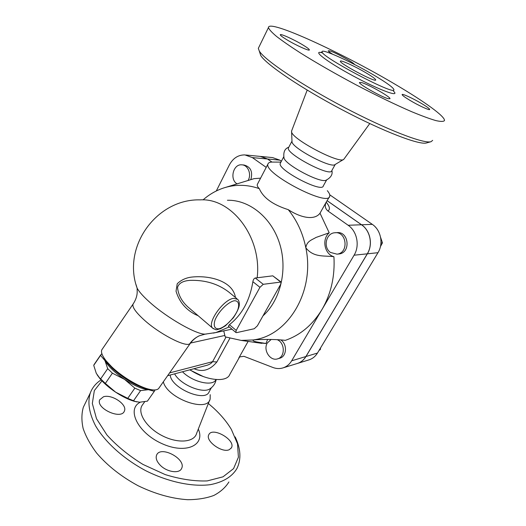 <?xml version="1.0" encoding="UTF-8"?>
<svg xmlns="http://www.w3.org/2000/svg" width="526" height="526" viewBox="0 0 526 526"><rect width="100%" height="100%" fill="white"/><g stroke="black" fill="none" stroke-linecap="round" stroke-linejoin="round"><path stroke-width="0.79" d="M85.56 402.679L83.338 407.242C81.51 413.614 81.438 420.682 83.128 428.46C85.876 436.514 90.38 444.72 96.652 453.083C107.521 465.773 121.335 476.655 138.101 485.735C155.216 493.993 171.739 498.648 187.677 499.7C197.605 499.654 206.323 498.24 213.812 495.459C220.453 491.981 225.483 487.484 228.909 481.974M229.31 449.664C222.143 453.346 205.041 440.847 208.789 434.759C212.175 426.395 235.944 439.979 231.466 447.738L229.31 449.664M160.233 465.208C156.689 461.48 155.479 458.113 156.597 455.115C160.41 445.081 186.638 459.06 181.615 468.436C179.511 473.972 166.847 472.151 160.233 465.208M103.523 396.742C111.92 394 127.548 404.612 124.406 410.99C121.545 420.182 95.647 408.472 99.71 399.78L103.523 396.742M260.692 156.432L267.602 159.01L271.975 162.074M327.225 200.735L361.566 224.766C370.337 230.592 373.144 244.603 367.352 253.815L305.981 356.503C303.916 359.883 301.142 362.164 297.663 363.367L297.052 363.558M101.071 379.917C95.956 383.198 92.366 387.544 90.301 392.955C87.375 402.364 89.137 413.331 95.581 425.856C105.325 442.405 123.932 459.185 146.156 470.908C168.622 482.079 192.325 486.997 210.249 484.676C223.228 482.151 232.157 476.714 237.029 468.357C241.388 459.198 240.763 448.704 235.155 436.889M208.342 403.488L213.359 407.834C220.887 414.731 226.897 421.937 231.387 429.472L237.522 443.826L238.403 457.239L233.577 468.607L223.011 476.826L207.224 480.915C194.423 481.382 180.431 479.278 165.249 474.603L143 464.445C128.824 455.72 116.798 445.903 106.929 434.989L96.508 418.722L92.326 403.495L94.338 390.581L101.959 380.877M163.323 381.837C167.446 398.616 207.888 413.048 210.15 398.872L210.19 394.671M182.476 371.77C192.726 382.251 213.267 386.834 215.936 379.529M174.612 373.854C180.319 384.776 203.483 394.283 210.236 388.602C213.405 386.393 215.384 383.375 216.186 379.548M200.182 375.505L199.459 374.972M190.195 369.942L189.866 369.811M170.207 375.018C171.055 388.254 205.686 402.857 209.216 391.62L211.367 387.747M375.084 75.849C353.071 62.647 321.524 48.136 322.096 51.739C319.624 56.019 395.841 96.291 393.915 89.703C393.415 87.684 387.143 83.069 375.084 75.849M396.242 84.949C343.892 53.685 268.128 18.66 268.457 27.562C269.082 29.456 271.784 32.415 276.564 36.445C282.547 41.054 290.431 46.505 300.201 52.804C316.481 62.975 335.062 73.633 355.951 84.778C376.846 95.699 395.473 104.7 411.845 111.775C421.701 115.851 429.689 118.784 435.811 120.579C440.742 121.69 443.628 121.69 444.457 120.572C445.305 116.542 424.41 101.577 396.242 84.949M421.714 103.602C426.856 106.693 429.518 108.645 429.689 109.454C429.893 110.736 418.486 105.496 409.885 100.315C404.836 97.271 402.245 95.364 402.114 94.595C401.969 93.326 413.212 98.507 421.714 103.602M332.537 54.165C329.73 52.376 328.303 51.246 328.25 50.772L330.203 50.996C336.186 52.883 354.281 62.916 354.485 64.474M286.571 39.588C282.534 37.122 280.443 35.531 280.299 34.828C279.871 33.164 293.935 39.509 302.884 44.966C307.039 47.491 309.203 49.122 309.367 49.865C309.893 51.548 295.645 45.157 286.571 39.588M388.28 98.724C381.863 97.244 358.436 84.009 359.475 82.477L361.428 82.516C368.259 84.285 390.838 97.067 389.99 98.704L388.28 98.724M259.765 52.515L260.712 55.447C265.854 64.251 300.859 88.046 342.163 109.789C383.461 131.579 419.676 145.347 426.56 142.927L431.004 141.704M291.726 130.645L291.595 131.901C292.265 139.357 339.783 164.316 343.787 159.332L369.752 123.584M432.661 140.357L431.077 141.685C424.186 144.144 386.735 129.791 343.8 107.14C300.865 84.528 264.539 59.951 259.298 51.055L258.312 48.366L258.904 47.156M366.609 73.199C372.454 76.711 375.485 78.946 375.702 79.906C376.524 83.095 339.27 63.403 340.388 61.24C340.046 59.458 355.681 66.624 366.609 73.199M288.649 147.471L288.426 147.891C285.388 153.638 331.117 177.63 331.781 170.654L335.226 164.434M283.731 157.149L284.047 158.287C286.525 165.512 320.373 183.258 325.929 180.26C330.907 177.689 332.886 174.428 331.88 170.477M308.657 359.968L309.268 359.784C312.694 358.6 315.429 356.358 317.467 353.058L377.97 252.704C383.671 243.709 380.929 230.046 372.309 224.365L329.736 194.798M281.397 161.232L279.845 160.154L272.619 157.596L261.179 156.485M288.426 147.891L291.983 141.139L292.015 141.921C292.62 148.365 331.472 168.761 335.069 164.533L343.563 159.463M191.51 310.044L187.933 306.987C181.687 301.293 178.222 294.777 177.545 287.446C178.919 282.508 184.383 280.713 190.162 280.358C205.153 279.924 218.014 283.803 228.738 292.002L236.963 298.729M94.496 363.979L93.733 365.353L96.278 373.302L99.388 377.675L105.338 383.428L115.661 392.186C109.184 387.826 103.957 383.322 99.979 378.674L97.106 374.762M136.99 401.923L134.077 401.239C128.476 399.596 122.334 396.578 115.661 392.186L127.746 398.346L135.189 401.443L139.686 402.219L147.411 401.147L147.813 400.569M103.76 357.529L104.963 360.639L100.565 355.366L101.847 353.597M155.006 389.95L154.315 391.291L148.444 389.687L150.627 389.582M134.847 388.149L124.537 379.371C134.288 385.709 142.263 389.148 148.444 389.687L140.606 390.614L134.847 388.149L127.746 398.346M124.537 379.371L112.4 373.177L107.699 368.647L104.963 360.639C108.382 366.53 114.905 372.77 124.537 379.371M154.315 391.291L147.411 401.147M140.606 390.614L133.532 400.753M100.565 355.366L93.733 365.353M107.699 368.647L100.67 378.871M112.4 373.177L105.338 383.428M237.154 183.929C229.415 179.616 233.077 163.967 241.69 164.829C247.799 164.809 251.744 173.935 248.272 180.135L248.035 180.576M242.151 164.862L243.985 165.006C250.705 166.801 252.98 171.7 250.81 179.695M277.472 339.803C285.105 343.077 285.237 356.93 277.675 358.817C270.292 361.566 262.822 350.007 267.326 342.959L271.133 339.507M280.917 340.02C287.492 344.247 286.742 356.444 279.839 358.193L279.516 358.285M319.19 350.211L320.262 349.711L320.617 347.837M319.321 349.987L320.262 349.711M330.479 252.441C322.872 247.404 325.995 233.097 334.845 232.762C346.897 231.131 349.086 253.118 336.982 254.157L330.479 252.441M335.457 232.729L336.883 232.656C348.896 231.032 351.079 252.921 339.007 253.953L338.422 254.012M375.886 227.587L375.301 226.943M380.449 246.556L382.455 242.848L380.607 237.43M380.969 242.966L382.455 242.848M271.916 162.08L267.524 159.003L260.199 156.393L245.833 155.006M296.98 363.578L297.598 363.387C301.076 362.19 303.844 359.902 305.908 356.529L367.286 253.821C373.079 244.61 370.271 230.592 361.5 224.766L327.205 200.768M228.415 326.192L229.415 324.693C242.013 314.752 249.83 300.418 252.868 281.693C253.256 279.595 254.065 278.366 255.301 278.011L272.79 275.834L280.963 281.929M262.98 315.856C280.555 300.09 287.847 269.588 279.608 243.525C271.449 217.422 249.252 199.716 227.423 200.261M257.392 325.824L254.262 328.737L236.588 332.636L235.852 332.465L236.207 330.413L259.943 287.327L263.25 284.31L281.088 282.028L280.693 284.29L257.392 325.824M235.418 297.466C233.025 281.206 209.611 274.874 190.984 277.169C185.454 277.991 180.859 280.2 177.209 283.797L176.039 291.22C179.208 301.694 185.619 309.439 195.271 314.469L198.19 315.758M206.317 334.036L205.225 334.115C196.79 334.74 167.781 318.355 150.252 302.706C143.552 296.776 139.173 291.923 137.122 288.149L136.076 284.697M333.925 256.734C324.7 255.347 313.825 257.97 305.83 247.799C306.724 240.954 312.214 239.823 315.948 237.476L329.204 232.794C321.537 239.218 324.489 254.249 333.925 256.734C335.055 276.235 331.071 293.83 321.984 309.518L291.667 360.803C289.57 364.268 286.755 366.609 283.218 367.825C279.839 368.91 276.413 368.798 272.941 367.49L243.959 356.312L239.817 356.871L238.705 358.186L239.534 357.121M189.958 369.791C206.113 380.673 226.805 382.77 229.79 374.453L239.225 357.634M248.114 341.407L238.705 358.186M194.022 368.713C202.471 372.434 210.084 370.186 216.857 361.98L229.816 338.396M329.381 196.888L326.054 202.418C324.601 205.837 325.213 208.684 327.908 210.965L348.146 225.266C357.101 231.269 359.981 245.721 354.083 255.209L321.984 309.518C312.615 324.858 300.399 335.134 285.342 340.348C277.11 339.375 266.656 339.191 253.986 339.803C288.38 335.384 315.113 290.977 305.83 247.799C302.864 233.182 297.012 220.473 288.274 209.664C272.895 204.805 263.23 197.796 259.292 188.637C257.655 187.019 256.997 185.639 257.299 184.475L257.701 183.705M280.93 162.12L272.777 162.08C270.009 161.995 268.411 162.619 267.984 163.961C263.072 173.113 328.29 207.27 329.703 196.31C330.131 194.975 329.342 193.095 327.323 190.682M326.054 202.418L320.012 213.194C314.699 220.473 301.26 218.132 288.274 209.664M216.304 190.971L229.369 164.927C233.038 158.168 238.219 154.835 244.912 154.914L252.362 157.596L266.209 167.373M260.587 178.163L254.084 178.643L223.425 188.045M227.889 186.697L235.464 184.442M320.012 213.194L329.204 232.794M259.292 188.637C247.614 184.587 236.135 184.245 224.845 187.611L223.136 188.15C215.765 190.675 209.065 194.587 203.043 199.9M223.741 330.887L225.187 336.857L241.184 340.414L253.243 339.96C251.638 341.676 260.436 342.4 265.946 343.524L267.635 339.408M133.459 303.541L133.012 304.186C132.131 307.085 135.774 312.273 143.933 319.755C159.187 333.708 184.922 347.121 189.584 343.912C192.148 340.296 195.435 337.574 199.453 335.752L205.225 334.115L215.936 332.544L229.29 326.929M189.584 343.912L190.28 343.399C194.239 338.047 198.703 336.048 199.091 335.917M216.857 361.98L212.576 361.684C211.367 363.42 209.289 364.676 206.343 365.452L205.883 365.577M265.946 343.524L253.506 342.176M190.136 343.603L159.069 387.899C157.807 390.174 154.249 390.568 148.398 389.062C138.088 386.419 121.703 376.504 111.611 366.721L106.416 361.171C102.294 356.036 100.762 352.249 101.82 349.803L102.366 349.001M104.358 358.436L107.679 363.334L112.386 368.371C123.38 378.352 134.498 385.098 145.728 388.609L149.568 389.358M280.516 162.902L280.273 163.362C276.985 169.602 322.353 193.377 323.306 185.928L326.587 180.017M189.689 369.863L203.279 376.537M140.31 402.219C126.299 408.88 137.556 432.635 161.613 443.471C185.553 454.609 205.62 445.456 198.309 429.058M209.677 400.076L196.599 433.424C194.245 442.373 177.821 443.806 162.232 435.719C146.583 427.763 137.181 413.041 142.119 405.401L142.816 404.415M322.78 52.962C310.912 49.418 326.186 61.41 352.867 75.79C379.516 90.229 400.95 98.033 393.409 91.083M361.566 224.766L372.309 224.365M267.602 159.01L279.845 160.154M234.195 300.767C238.436 300.477 239.757 304.179 237.68 310.051C234.195 318.25 225.338 327.179 219.046 328.776C214.713 329.315 213.102 325.837 215.101 319.854C218.56 311.405 227.942 302.055 234.195 300.767M191.484 310.024L212.478 327.981C217.264 330.637 215.45 329.841 220.545 328.697L225.444 325.798L233.314 317.855C236.713 312.628 238.666 308.663 239.166 305.961C239.613 303.357 239.179 301.194 237.87 299.472L233.728 298.334C223.662 299.195 206.909 322.655 212.478 327.981L213.359 328.757M367.352 253.815L377.97 252.704M305.981 356.503L317.467 353.058M257.155 277.833C262.132 237.489 231.736 197.789 200.215 199.867C156.676 198.657 121.894 246.707 137.122 288.149L137.201 292.331C137.056 296.223 135.662 300.175 133.012 304.186L101.82 349.803M213.359 333.089L231.92 329.144M236.207 330.413L229.415 324.693M252.868 281.693L259.943 287.327M263.25 284.31L255.301 278.011M272.79 275.834L280.516 281.87M327.908 210.965C330.335 209.46 329.815 206.586 326.337 202.352M267.524 159.003L252.362 157.596M190.543 343.037L224.576 335.516M225.996 337.159L212.576 361.684L169.576 372.914M305.908 356.529L291.667 360.803M361.5 224.766L348.146 225.266M367.286 253.821L354.083 255.209M231.466 447.738L231.223 448.159M83.338 407.242L90.301 392.955M144.703 401.759L142.119 405.401M322.096 51.739L320.801 52.666M291.522 131.198L307.191 90.097M260.712 55.447L259.298 51.055M258.312 48.366L268.457 27.562M288.761 147.26C284.691 148.588 283.12 152.264 284.047 158.287M292.015 141.921L291.595 131.901M99.979 378.674L99.388 377.675M134.077 401.239L135.189 401.443M100.768 354.813L93.95 364.781M279.839 358.193L277.675 358.817M339.007 253.953L336.982 254.157M297.663 363.367L309.268 359.784M228.323 326.113L235.852 332.465M257.299 184.475L267.984 163.961M223.136 188.15L223.635 187.973M253.249 339.96L253.604 339.875M167.623 375.702L205.863 365.577M241.184 340.414L261.856 343.366M145.728 388.609L148.398 389.062M107.679 363.334L106.416 361.171M280.273 163.362L283.678 156.899M297.598 363.387L283.218 367.825"/></g></svg>
